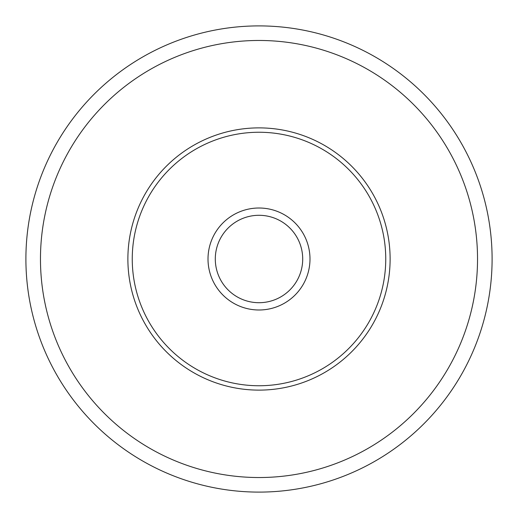 <?xml version="1.0" encoding="UTF-8"?>
<svg xmlns="http://www.w3.org/2000/svg" width="518" height="518" viewBox="0 0 518 518"><rect width="100%" height="100%" fill="white"/><g stroke="black" fill="none" stroke-linecap="round" stroke-linejoin="round"><path stroke-width="0.78" d="M208.009 259A50.991 50.991 0 0 1 259 208.009A50.991 50.991 0 0 1 309.991 259A50.991 50.991 0 0 1 259 309.991A50.991 50.991 0 0 1 208.009 259M302.706 259A43.706 43.706 0 0 0 259 215.294A43.706 43.706 0 0 0 215.294 259A43.706 43.706 0 0 0 259 302.706A43.706 43.706 0 0 0 302.706 259M492.1 259A233.1 233.1 0 0 1 259 492.1A233.1 233.1 0 0 1 25.9 259A233.1 233.1 0 0 1 259 25.9A233.1 233.1 0 0 1 492.1 259A233.1 233.1 0 0 0 259 25.9A233.1 233.1 0 0 0 25.9 259M259 390.119A131.119 131.119 0 0 0 390.119 259A131.119 131.119 0 0 0 259 127.881A131.119 131.119 0 0 0 127.881 259A131.119 131.119 0 0 0 259 390.119M132.252 259A126.748 126.748 0 0 0 259 385.748A126.748 126.748 0 0 0 385.748 259A126.748 126.748 0 0 0 259 132.252A126.748 126.748 0 0 0 132.252 259M40.469 259A218.531 218.531 0 0 0 259 477.531A218.531 218.531 0 0 0 477.531 259A218.531 218.531 0 0 0 259 40.469A218.531 218.531 0 0 0 40.469 259"/></g></svg>

